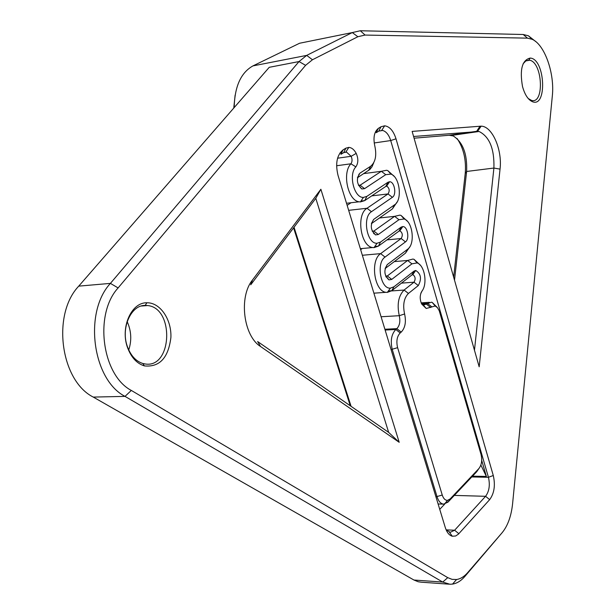 <?xml version="1.0" encoding="UTF-8"?>
<svg xmlns="http://www.w3.org/2000/svg" width="615" height="615" viewBox="0 0 615 615"><rect width="100%" height="100%" fill="white"/><g stroke="black" fill="none" stroke-linecap="round" stroke-linejoin="round"><path stroke-width="0.92" d="M522.512 86.515C524.703 94.418 527.87 99.415 532.021 101.506C547.473 108.97 545.313 58.609 530.168 58.071C522.127 60.062 519.567 69.541 522.512 86.515M523.142 63.714L526.156 60.624L529.799 60.232C542.699 62.845 544.49 104.527 531.506 100.391L528.224 98.515M527.447 38.145L532.144 39.291C544.775 44.649 554.845 73.639 552.308 96.132L512.587 503.793C511.257 516.185 507.767 525.833 502.109 532.728L467.6 572.719C464.194 576.624 460.52 578.892 456.561 579.515L452.102 579.368L447.758 577.646L131.318 390.433C101.921 375.135 93.903 314.165 118.111 287.928L305.594 65.336L312.458 59.755L357.861 36.731L365.064 35.063L527.447 38.145L523.219 34.502L360.329 30.75L352.295 32.572L306.693 55.388L299.028 61.554L110.408 283.384C83.502 312.22 92.427 379.693 125.014 396.383L442.723 582.067L449.873 584.242L452.532 584.096C456.945 583.381 461.035 580.852 464.817 576.509L502.109 532.728M127.828 348.344C131.502 357.73 137.022 363.588 144.364 365.902C159.523 367.401 168.364 357.938 170.893 337.52C171.7 319.469 160.115 302.38 146.862 302.788C131.08 302.226 119.856 328.379 127.828 348.344M399.197 442.3L320.876 189.251L252.473 280.033C238.612 296.899 243.417 335.913 260.552 346.506L399.197 442.3L388.665 432.391L257.639 341.548L260.552 346.506M338.027 175.398L445.268 527.486C446.859 532.421 449.204 535.342 452.286 536.234L455.669 535.996L458.413 534.143L489.671 499.626C494.283 493.315 495.482 485.281 493.284 475.518L396.006 138.806C393.454 130.849 389.672 126.513 384.667 125.806L380.977 126.767L378.356 128.374C374.22 131.779 373.036 137.645 374.804 145.947C376.841 155.387 375.481 162.152 370.707 166.227L359.921 173.161C356.047 178.896 356.677 184.169 361.805 188.966L364.564 188.659L385.743 174.668L390.909 174.114C399.819 176.859 402.579 200.029 394.592 204.803L373.751 219.34C369.976 225.136 370.576 230.325 375.534 234.915L378.294 234.515L398.966 219.709L404.132 218.986C412.773 221.5 415.379 244.186 407.637 249.229L387.281 264.55C383.622 270.4 384.183 275.512 388.988 279.902L391.732 279.41L411.927 263.835L417.085 262.928C424.581 265.027 427.809 283.915 421.944 291.133C419.738 294.977 419.653 299.274 421.675 304.018L426.21 308.484L435.166 306.001L437.465 307.669L439.256 310.79L481.053 454.516C482.352 460.258 481.637 464.94 478.908 468.538L450.18 498.903L447.574 500.341C445.237 500.433 443.461 498.657 442.247 495.029L397.605 347.66C396.114 341.294 396.975 336.39 400.196 332.953L401.218 332.1C405.185 327.918 406.315 321.876 404.601 313.973C402.656 304.894 403.94 298.052 408.429 293.455L418.3 285.56C421.867 278.856 421.014 273.829 415.732 270.477L414.056 271.1L393.946 286.798L390.387 288.135C380.577 289.204 376.003 262.843 385.052 257.078L405.477 241.887C409.813 239.112 407.568 226.22 402.794 226.574L401.149 227.127L380.554 242.064L377.049 243.256C366.955 244.155 362.127 217.164 371.46 211.706L392.393 197.307C396.86 194.686 394.499 181.487 389.587 181.748L387.965 182.24L366.871 196.37L363.419 197.423C354.132 198.076 348.244 174.56 355.862 166.873C358.361 163.144 358.476 158.647 356.216 153.389C354.163 149.622 351.695 147.615 348.836 147.385L345.861 148.177L343.055 149.883C336.889 155.003 335.206 163.505 338.027 175.398M412.142 131.395L479.177 366.801L500.041 169.125C502.455 149.814 492.246 126.144 481.13 126.16L412.142 131.395M439.74 509.343L444.73 504.077M365.418 173.038L365.287 172.623M457.13 138.56C463.625 148.269 466.324 159.908 465.232 173.461L453.647 277.157M453.539 134.624L454.047 135.077M293.586 227.834L350.273 405.777M127.674 347.344C120.348 328.987 130.649 304.94 145.194 305.417L147.669 305.563C174.483 308.007 172.262 368.308 145.363 364.003L142.895 363.511C136.13 361.366 131.056 355.977 127.674 347.344M128.75 349.943C131.856 340.303 131.333 330.87 127.174 321.637M535.803 41.636L528.408 35.785L523.219 34.502M448.965 584.173L421.198 582.182L418.208 581.752L413.949 580.03L93.265 397.082C60.516 380.7 51.645 314.503 78.735 286.136L269.247 67.312L299.028 61.554L305.594 65.336M234.2 107.563C234.638 86.546 240.888 72.655 252.95 65.897L299.574 43.25L352.295 32.572L357.861 36.731M235.122 95.117L233.754 108.071M320.876 189.251L315.795 198.314L388.665 432.391M252.473 280.033L250.736 284.799L315.795 198.314M351.073 406.323L294.039 227.227M413.588 136.484L479.077 131.479C489.525 136.707 494.468 148.892 493.907 168.049L474.465 350.273M454.508 280.179L466.624 171.47C467.377 154.065 462.918 142.219 453.247 135.953L449.188 135.254L414.079 138.198M343.055 149.883L340.918 154.319L343.724 152.605L346.529 152.113L351.134 156.302C352.395 159.224 352.334 161.722 350.934 163.79C341.902 172.853 347.929 200.605 359.091 201.797L360.405 201.928L364.718 200.605L385.805 186.422L386.866 186.199C389.495 188.305 389.879 190.888 388.019 193.94L367.017 208.262C355.924 214.643 360.598 246.484 372.721 247.53L374.005 247.637L378.386 246.131L398.974 231.155L400.042 230.894C402.587 232.9 402.956 235.445 401.141 238.52L380.639 253.626C369.884 260.383 374.304 291.525 386.082 292.317L387.319 292.402L391.77 290.718L411.881 274.982L412.949 274.682C415.417 276.596 415.763 279.102 414.003 282.2L404.093 290.049C398.443 295.784 396.844 304.333 399.273 315.695C400.503 321.338 399.696 325.658 396.844 328.633L395.822 329.486C391.409 334.16 390.225 340.841 392.27 349.535L437.111 496.905C438.58 501.363 440.74 503.777 443.592 504.139L447.966 502.148L476.694 471.751L478.908 468.538M436.927 307.1L432.191 302.411L431.361 302.203L423.796 304.994L421.567 303.81M420.745 293.632L422.144 290.857M420.191 265.073L414.072 259.361L412.919 259.053L407.607 260.468L387.342 275.958L385.674 276.066M387.281 264.55L385.113 268.54L405.462 253.18L409.744 246.884M407.245 221.131L401.088 215.458L399.896 215.119L394.615 216.342L373.866 231.063L372.183 231.117M371.406 223.629L392.424 208.9L397.082 202.004M394.007 176.251L387.827 170.632L386.597 170.27L381.354 171.301L360.098 185.215L358.414 185.215M357.461 177.727L369.953 169.409L371.96 166.842L373.743 162.744M378.356 128.374L376.203 132.709L378.832 131.103L382.668 130.457C386.243 131.518 388.926 134.885 390.717 140.558L488.441 477.286C490.186 484.997 489.233 491.339 485.573 496.305L454.623 530.238L450.234 532.344L446.136 529.861L454.623 530.238L458.844 533.697M362.289 248.498L360.651 249.682M351.05 202.735L347.144 205.333M480.869 465.032L486.373 476.441L472.52 476.171M486.373 476.441L481.706 460.389M467.6 572.719L464.817 576.509M447.758 577.646L442.723 582.067L413.949 580.03M131.318 390.433L125.014 396.383L93.265 397.082M118.111 287.928L110.408 283.384L78.735 286.136M312.458 59.755L306.693 55.388L252.95 65.897M365.064 35.063L360.329 30.75M500.041 169.125L493.907 168.049L466.624 171.47L465.232 173.461M480.023 126.175L476.679 131.295L449.188 135.254M343.724 152.605L345.861 148.177M337.574 158.201L351.134 156.302L356.216 153.389M336.589 165.75L350.934 163.79L355.862 166.873M361.005 201.036L364.718 200.605L366.871 196.37M385.805 186.422L387.965 182.24M371.744 195.878L388.019 193.94L392.393 197.307M348.667 210.338L367.017 208.262L371.46 211.706M374.812 246.469L378.386 246.131L380.554 242.064M398.974 231.155L401.149 227.127M386.973 239.888L401.141 238.52L405.477 241.887M362.358 255.271L380.639 253.626L385.052 257.078M388.357 290.964L391.77 290.718L393.946 286.798M411.881 274.982L414.056 271.1M401.464 283.131L414.003 282.2L418.3 285.56M391.471 290.941L404.093 290.049L408.429 293.455M381.085 316.756L399.273 315.695L404.601 313.973M384.89 329.263L396.844 328.633L401.218 332.1M385.128 330.04L395.822 329.486L400.196 332.953M391.079 349.581L397.605 347.66M435.943 496.866L442.247 495.029M446.106 502.086L447.966 502.148L450.18 498.903M421.552 303.772L427.417 303.403L431.676 306.739M422.382 304.448L426.456 304.187L430.723 307.531M420.975 292.948L421.944 291.133M394.3 261.606L407.607 260.468L411.927 263.835M385.705 276.089L387.342 275.958L391.732 279.41M405.462 253.18L407.637 249.229M379.463 217.979L394.615 216.342L398.966 219.709M372.375 231.217L373.866 231.063L378.294 234.515M371.429 223.506L373.751 219.34M392.424 208.9L394.592 204.803M363.78 173.599L381.354 171.301L385.743 174.668M358.768 185.376L360.098 185.215L364.564 188.659M357.5 177.512L359.921 173.161M368.562 170.516L370.707 166.227M378.832 131.103L380.977 126.767M374.189 142.964L390.717 140.558L396.006 138.806M471.782 476.948L488.441 477.286L493.284 475.518M454.347 495.406L485.573 496.305L489.671 499.626M386.581 276.958L386.089 276.996M374.45 233.608L373.774 233.677M341.602 152.904L339.795 153.166M359.421 174.168L358.799 174.253M376.857 131.402L375.581 131.595M530.537 100.053L532.021 101.506M528.831 60.062L530.168 58.071M529.799 60.232L525.602 60.954M530.968 100.476L530.407 100.56M142.895 363.511L144.364 365.902M145.194 305.417L146.862 302.788M147.669 305.563L141.319 306.024M532.144 39.291L528.408 35.785M456.561 579.515L452.532 584.096M477.632 131.279L481.13 126.16M479.077 131.479L451.618 135.423M345.853 152.028L348.836 147.385M363.419 197.423L360.405 201.928M386.62 186.168L389.587 181.748M377.049 243.256L374.005 247.637M399.804 230.871L402.794 226.574M390.387 288.135L387.319 292.402M412.719 274.667L415.732 270.477M447.574 500.341L444.399 504.123M435.166 306.001L432.191 302.411M423.228 304.856L426.21 308.484M417.085 262.928L414.072 259.361M385.966 276.204L388.988 279.902M404.132 218.986L401.088 215.458M372.482 231.255L375.534 234.915M390.909 174.114L387.827 170.632M358.714 185.361L361.805 188.966M381.738 130.326L384.667 125.806M449.434 532.221L452.286 536.234M443.592 504.139L438.103 503.962M412.949 274.682L412.334 274.736M386.42 276.758L385.989 276.796M386.082 292.317L373.897 293.178M400.042 230.894L399.304 230.971M374.335 233.477L373.643 233.539M372.721 247.53L360.344 248.683M386.866 186.199L386.005 186.307M359.091 201.797L346.514 203.265M339.857 153.066L341.648 152.812M343.931 152.482L346.529 152.113M429.378 302.326L421.152 302.857M378.986 131.01L382.668 130.457"/></g></svg>
